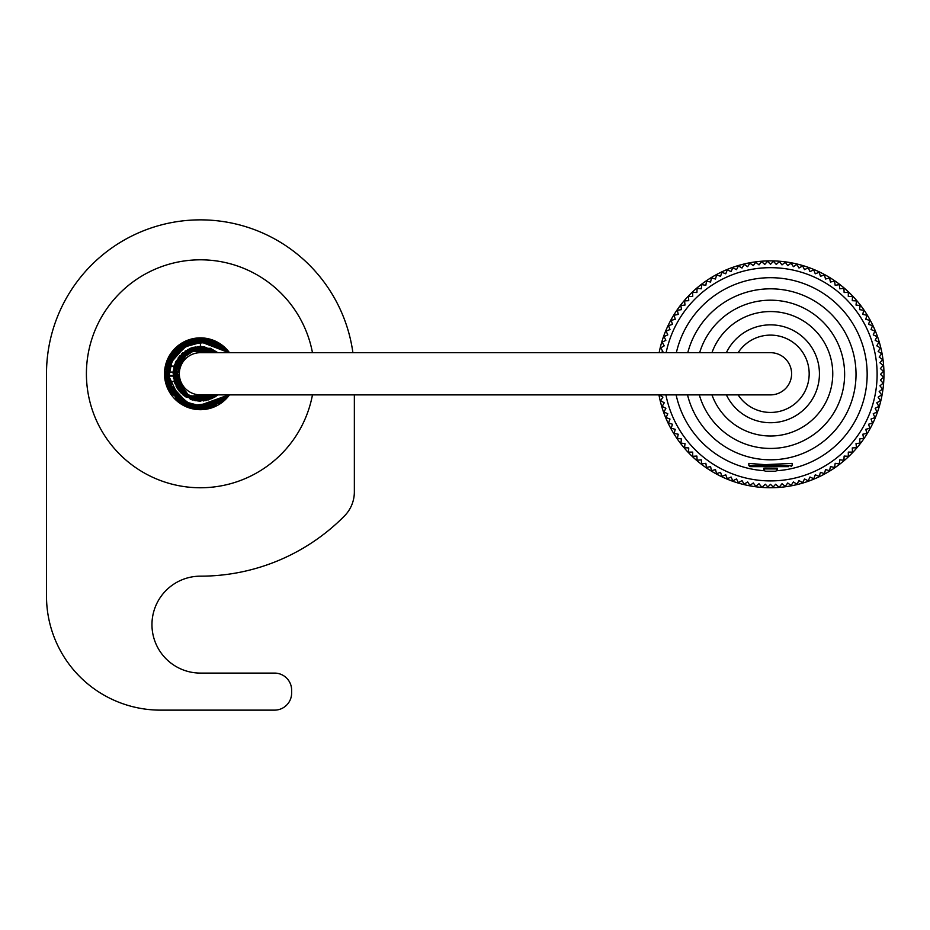 <?xml version="1.0" encoding="UTF-8"?>
<svg xmlns="http://www.w3.org/2000/svg" width="930" height="930" viewBox="0 0 930 930"><rect width="100%" height="100%" fill="white"/><g stroke="black" fill="none" stroke-linecap="round" stroke-linejoin="round"><path stroke-width="1.4" d="M179.455 376.069L164.587 376.069M179.397 375.499L164.552 375.499M164.552 372.07L179.397 372.07M770.517 352.691A21.088 21.088 0 0 1 791.604 373.79A21.088 21.088 0 0 1 770.517 394.878L200.427 394.878A21.088 21.088 0 0 1 179.327 373.79A21.088 21.088 0 0 1 200.427 352.691L770.517 352.691M200.427 346.425L217.841 352.691L192.626 347.564L174.247 365.839L183.954 395.634L215.307 396.75L217.922 394.878L198.764 401.063L180.501 392.541L175.305 362.921L200.427 346.425L200.427 338.439L228.78 352.691L219.992 344.356L186.267 341.391L165.61 367.652L176.049 399.389L208.773 408.131L228.768 394.878L212.18 407.108L191.534 407.991L167.295 386.124L171.073 354.086L199.194 338.462L228.792 352.691L199.904 338.45L171.306 353.737L165.68 380.324L180.304 402.841L205.995 408.7L228.792 394.878L196.916 408.956L168.853 389.693L170.144 355.551L200.206 338.439L228.78 352.691L208.82 339.45L185.047 341.961L166.644 363.514L169.841 391.553L192.568 408.224L220.387 402.957L228.78 394.878L209.25 408.014L185.954 406.038L168.621 389.17L166.133 365.153L179.711 345.17L202.984 338.532L228.792 352.691L203.833 338.601L177.049 347.274L165.075 373.29L176.479 399.784L203.821 408.968L228.792 394.878L199.787 409.13L171.306 393.82L165.68 367.292L180.315 344.716L206.018 338.88L228.78 352.691L194.417 338.95L166.54 363.723L168.051 387.903L184.675 405.457L208.529 408.189L228.768 394.878L197.579 409.014L169.539 390.972L169.097 357.422L197.439 338.567L228.792 352.691L205.937 338.869L180.234 344.774L165.691 367.234L171.155 393.599L199.973 409.13L228.792 394.878L194.289 408.584L166.981 385.252L174.48 349.773L210.296 339.845L228.78 352.691L207.855 339.218L183.28 342.891L166.97 362.375L168.016 387.891L196.718 408.933L228.792 394.878L222.003 401.783L186.465 406.259L165.354 378.15L178.967 345.669L214.574 341.356L228.792 352.691L202.67 338.508L175.352 348.878L165.215 376.894L180.478 402.957L206.286 408.607L228.815 394.878L204.286 408.921L177.514 400.702L165.133 375.581L175.038 349.192L202.845 338.555L228.745 352.691M658.952 394.878A113.448 113.448 0 0 0 883.953 375.883A113.448 113.448 0 0 0 659.149 352.691M660.951 352.691L662.892 351.435L660.614 347.925L664.241 345.832L662.148 342.205L665.868 340.31L663.974 336.579L667.798 334.881L666.089 331.057L669.995 329.557L668.496 325.651L672.483 324.361L671.181 320.373L675.227 319.292L674.145 315.258L678.237 314.387L677.365 310.295L681.504 309.632L680.841 305.505L685.003 305.063L684.573 300.901L688.746 300.681L688.525 296.507L692.711 296.507L692.711 292.322L696.896 292.543L697.105 288.358L701.267 288.8L701.708 284.638L705.847 285.289L706.498 281.162L710.59 282.034L711.462 277.942L715.496 279.023L716.588 274.978L720.564 276.268L721.854 272.292L725.76 273.792L727.26 269.886L731.085 271.595L732.782 267.77L736.514 269.665L738.408 265.934L742.035 268.026L744.128 264.411L747.639 266.689L749.917 263.178L753.3 265.631L755.765 262.248L759.008 264.887L761.647 261.632L764.751 264.434L767.552 261.318L770.517 264.283L773.469 261.318L776.271 264.434L779.387 261.632L782.014 264.887L785.269 262.248L787.722 265.631L791.116 263.178L793.395 266.689L796.894 264.411L798.986 268.026L802.613 265.934L804.52 269.665L808.24 267.77L809.949 271.595L813.762 269.886L815.261 273.792L819.167 272.292L820.469 276.268L824.445 274.978L825.526 279.023L829.572 277.942L830.444 282.034L834.536 281.162L835.187 285.289L839.313 284.638L839.755 288.8L843.917 288.358L844.138 292.543L848.311 292.322L848.311 296.507L852.496 296.507L852.275 300.681L856.46 300.901L856.019 305.063L860.18 305.505L859.529 309.632L863.656 310.295L862.796 314.387L866.888 315.258L865.795 319.292L869.841 320.373L868.55 324.361L872.526 325.651L871.026 329.557L874.932 331.057L873.235 334.881L877.06 336.579L875.153 340.31L878.885 342.205L876.792 345.832L880.419 347.925L878.141 351.435L881.652 353.714L879.187 357.097L882.57 359.561L879.943 362.805L883.186 365.444L880.396 368.547L883.5 371.349L880.536 374.313L883.5 377.266L880.396 380.068L883.186 383.172L879.943 385.811L882.57 389.066L879.187 391.518L881.652 394.901L878.141 397.18L880.419 400.691L876.792 402.783L878.885 406.41L875.153 408.305L877.06 412.037L873.235 413.734L874.932 417.558L871.026 419.058L872.526 422.964L868.55 424.254L869.841 428.242L865.795 429.323L866.888 433.368L862.796 434.229L863.656 438.321L859.529 438.983L860.18 443.11L856.019 443.552L856.46 447.714L852.275 447.935L852.496 452.108L848.311 452.108L848.311 456.293L844.138 456.072L843.917 460.257L839.755 459.815L839.313 463.977L835.187 463.326L834.536 467.453L830.444 466.581L829.572 470.673L825.526 469.592L824.445 473.637L820.469 472.347L819.167 476.323L815.261 474.823L813.762 478.729L809.949 477.032L808.24 480.845L804.52 478.95L802.613 482.682L798.986 480.589L796.894 484.216L793.395 481.926L791.116 485.437L787.722 482.984L785.269 486.367L782.014 483.728L779.108 487.32L775.701 484.216L773.167 486.995L770.517 484.332L767.855 486.995L765.332 484.216L761.914 487.32L759.008 483.728L755.765 486.367L753.3 482.984L749.917 485.437L747.639 481.926L744.128 484.216L742.035 480.589L738.408 482.682L736.514 478.95L732.782 480.845L731.085 477.032L727.26 478.729L725.76 474.823L721.854 476.323L720.564 472.347L716.588 473.637L715.496 469.592L711.462 470.673L710.59 466.581L706.498 467.453L705.847 463.326L701.708 463.977L701.267 459.815L697.105 460.257L696.896 456.072L692.711 456.293L692.711 452.108L688.525 452.108L688.746 447.935L684.573 447.714L685.003 443.552L680.841 443.11L681.504 438.983L677.365 438.321L678.237 434.229L674.145 433.368L675.227 429.323L671.181 428.242L672.483 424.254L668.496 422.964L669.995 419.058L666.089 417.558L667.798 413.734L663.974 412.037L665.868 408.305L662.148 406.41L664.241 402.783L660.614 400.691L662.892 397.18L659.382 394.901M665.915 394.878A106.601 106.601 0 0 0 784.281 480.02A106.601 106.601 0 0 0 876.897 367.408A106.601 106.601 0 0 0 666.124 352.691M764.692 468.139L777.352 468.267L776.492 470.731A96.604 96.604 0 0 0 783.014 278.512A96.604 96.604 0 0 0 676.354 352.691M676.122 394.878A96.604 96.604 0 0 0 764.541 470.731L763.669 468.941L777.352 468.941A2.279 2.279 0 0 1 775.074 471.219L765.948 471.219A2.279 2.279 0 0 1 763.669 468.941L763.669 468.267M687.514 394.878A85.514 85.514 0 0 0 855.984 376.952A85.514 85.514 0 0 0 687.782 352.691M699.313 394.878A74.109 74.109 0 0 0 844.301 367.373A74.109 74.109 0 0 0 699.627 352.691M711.95 394.878A62.252 62.252 0 0 0 832.35 366.629A62.252 62.252 0 0 0 711.95 352.691M762.088 466.662L778.945 466.662M788.756 466.662L749.987 466.662L748.848 465.523L792.174 465.523L792.174 463.396L764.913 464.663L748.859 463.396M749.987 466.662L772.795 466.662M229.489 394.878A35.921 35.921 0 0 1 164.505 373.79A35.921 35.921 0 0 1 229.489 352.691M312.468 352.691A114.018 114.018 0 0 0 86.409 373.79A114.018 114.018 0 0 0 312.468 394.878M352.9 352.691A153.927 153.927 0 0 0 189.848 220.224A153.927 153.927 0 0 0 46.5 373.79L46.5 596.118A114.018 114.018 0 0 0 160.518 710.136L274.536 710.136A17.1 17.1 0 0 0 291.636 693.036L291.636 690.188A17.1 17.1 0 0 0 274.536 673.088L200.427 673.088A48.453 48.453 0 0 1 151.962 624.623A48.453 48.453 0 0 1 200.427 576.17A202.38 202.38 0 0 0 344.495 515.918A34.201 34.201 0 0 0 354.353 491.9L354.353 394.878M165.342 366.095L180.78 366.095M180.78 381.486L165.342 381.486M738.106 394.878A38.676 38.676 0 0 0 804.508 392.216A38.676 38.676 0 0 0 770.517 335.114A38.676 38.676 0 0 0 738.106 352.691M726.377 352.691A48.918 48.918 0 0 1 818.9 366.548A48.918 48.918 0 0 1 726.377 394.878M217.887 394.878L197.16 400.946L178.444 390.077L173.224 371.186L181.85 353.679L199.659 346.425L217.864 352.691L189.243 348.808L173.119 371.954L186.174 397.156L215.028 396.924L217.864 394.878L190.301 399.214L173.201 376.545L187.837 349.494L217.864 352.691L201.287 346.437L178.211 357.794L174.619 382.893L192.777 400.051L217.853 394.878L190.371 399.237L173.224 376.743L187.581 349.622L217.841 352.691L210.261 348.25L182.873 352.784L173.433 378.324L190.476 399.272L217.853 394.878L194.742 400.551L176.119 386.369L175.479 362.549L194.044 347.181L217.794 352.691L185.175 351.052L174.375 382.16L192.754 400.051L217.841 394.878L206.007 400.574L186.267 397.18L174.108 381.347L175.991 361.479L190.871 348.134L217.864 352.691L192.661 347.541L174.201 365.978L185.628 396.796L217.853 394.878L192.545 399.993L174.073 381.172L186.174 350.424L217.887 352.691L195.184 346.96L176.444 360.561L174.956 383.73L191.882 399.784L217.864 394.878L211.703 398.714L183.849 395.564L173.294 370.175L189.987 348.494L217.853 352.691L193.382 347.343L174.747 364.304L184.814 396.25L217.853 394.878L195.753 400.76L177.095 388.101L174.34 365.595L189.674 348.622L217.853 352.691L191.22 348.018L173.736 367.745L181.42 393.483L208.622 399.9L217.841 394.878L200.171 401.144L182.617 394.553L173.131 375.697L179.781 355.83L198.102 346.518L217.853 352.691L210.238 348.239L182.861 352.796L173.445 378.382L190.429 399.249L217.853 394.878L185.326 396.599L174.515 364.978L193.08 347.425L217.853 352.691L192.429 347.622L174.352 365.49L179.165 391.019L203.554 400.97L217.853 394.878L195.451 400.691L176.816 387.612L174.654 364.583L191.08 348.064L217.864 352.691L197.927 346.53L179.571 356.062L173.154 376.139L182.943 394.843L200.38 401.156L217.853 394.878L205.007 400.772L179.688 391.658L174.166 366.095L192.092 347.727L217.864 352.691L197.718 346.576L179.118 356.62L173.154 375.429L181.28 393.367L199.136 401.144L217.806 394.878L199.497 401.132L177.956 389.403L174.468 365.118L193.033 347.46L217.887 352.691M217.853 394.878L192.103 399.842L174.189 381.579L179.432 356.225L203.879 346.646L217.841 352.691L191.731 347.832L173.05 373.802L191.731 399.737L217.853 394.878L186.291 397.215L174.166 381.463L175.863 361.7L190.511 348.297L210.413 348.308L217.876 352.691M228.792 352.691L194.765 338.892L166.598 363.514L167.97 387.729L184.512 405.387L208.448 408.189L228.803 394.878L195.788 408.816L168.016 387.915L171.725 353.144L204.449 338.671L228.78 352.691L195.939 338.718L167.621 360.619L167.307 386.124L184.152 405.154L208.576 408.189L228.792 394.878L192.103 408.154L165.528 379.463L169.806 356.132L187.581 340.857L210.401 339.892L228.827 352.691L193.638 339.113L166.063 365.478L168.656 389.228L185.593 405.875L209.029 408.072L228.757 394.878L210.308 407.712L187.616 406.724L166.272 382.916L172.55 352.04L200.45 338.45L228.792 352.691L203.321 338.555L171.236 353.842L168.33 388.601L196.102 408.863L228.78 394.878L197.741 409.037L168.935 389.856L166.493 363.863L182.373 343.402L207.378 339.125L228.78 352.691L211.842 340.345L190.941 339.729L165.389 368.989L182.164 404.05L202.484 409.072L222.189 401.644L228.792 394.878L193.928 408.537L166.214 382.672L168.435 358.782L185.21 341.88L208.773 339.438L228.768 352.691L206.111 338.892L180.56 344.53L165.9 366.304L170.388 392.425L198.974 409.095L228.78 394.878L196.091 408.875L167.47 386.578L167.237 361.619L183.605 342.705L207.994 339.252L228.792 352.691L195.521 338.776L169.458 356.748L168.132 388.159L192.405 408.212L223.258 400.76L228.827 394.878M228.78 394.878L213.226 406.736L183.14 404.573L165.645 380.254L173.189 351.308L200.427 338.439M792.174 465.523L791.035 466.662M748.848 465.523L748.848 463.396"/></g></svg>
